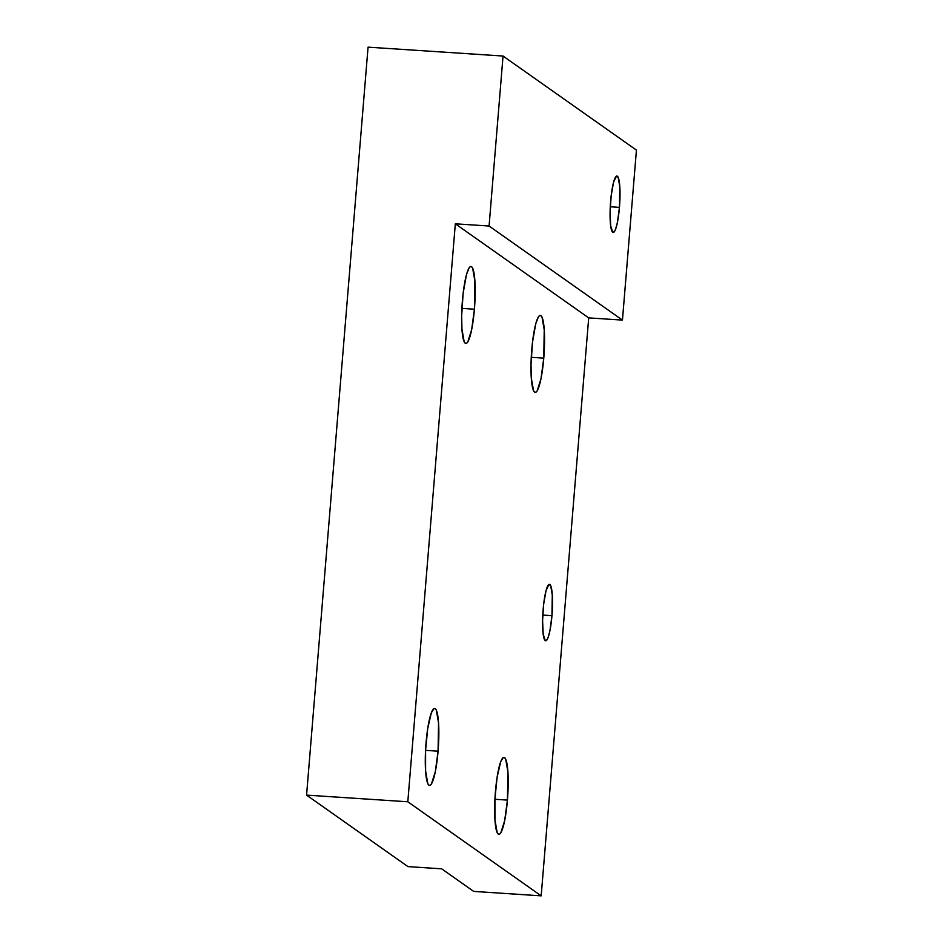 <?xml version="1.0" encoding="UTF-8"?>
<svg xmlns="http://www.w3.org/2000/svg" width="943" height="943" viewBox="0 0 943 943"><rect width="100%" height="100%" fill="white"/><g stroke="black" fill="none" stroke-linecap="round" stroke-linejoin="round"><path stroke-width="1.41" d="M543.144 609.473A28.278 4.621 -86.2 0 1 549.404 584.354A28.278 4.621 -86.2 0 1 551.95 615.685L542.767 615.072L551.95 615.685L549.922 630.737L548.072 637.621L547.093 639.672L545.243 640.627L543.18 634.168L542.59 620.435L543.675 604.062L546.056 590.542L548.944 584.46L550.665 585.674L552.292 594.939L551.95 615.685A28.278 4.621 -86.2 0 1 545.691 640.792A28.278 4.621 -86.2 0 1 543.144 609.473M610.64 201.165A28.278 4.621 -86.2 0 1 616.899 176.046A28.278 4.621 -86.2 0 1 619.445 207.377L610.274 206.765L619.445 207.377L619.787 186.631L618.16 177.367L616.439 176.152L613.563 182.235L611.17 195.755L610.086 212.128L610.675 225.86L612.738 232.32L614.588 231.365L615.567 229.314L617.417 222.43L619.445 207.377A28.278 4.621 -86.2 0 1 613.186 232.485A28.278 4.621 -86.2 0 1 610.64 201.165M426.071 742.719A38.557 6.295 -86.2 0 1 434.605 708.464A38.557 6.295 -86.2 0 1 438.071 751.182L425.564 750.357L438.071 751.182L435.312 771.716L431.458 783.904L430.161 785.283L428.924 785.201L427.816 783.633L425.599 770.997L425.576 750.263L427.733 728.397L431.352 712.79L433.98 708.606L435.218 708.7L436.326 710.256L438.542 722.892L438.071 751.182A38.557 6.295 -86.2 0 1 429.536 785.425A38.557 6.295 -86.2 0 1 426.071 742.719M531.769 349.653A38.557 6.295 -86.2 0 1 540.304 315.41A38.557 6.295 -86.2 0 1 543.769 358.128L531.263 357.303L543.769 358.128L541.011 378.662L537.156 390.85L535.848 392.229L534.622 392.135L533.514 390.579L531.298 377.943L531.015 364.611L532.489 342.274L535.742 323.85L538.37 316.931L539.679 315.551L540.905 315.646L542.025 317.202L544.229 329.838L543.769 358.128A38.557 6.295 -86.2 0 1 535.235 392.371A38.557 6.295 -86.2 0 1 531.769 349.653M462.412 300.734A38.557 6.295 -86.2 0 1 470.946 266.492A38.557 6.295 -86.2 0 1 474.412 309.21L461.905 308.385L474.412 309.21L471.653 329.744L467.799 341.932L466.49 343.311L465.264 343.217L464.156 341.661L461.94 329.024L461.657 315.693L463.131 293.356L466.384 274.932L469.013 268.012L470.321 266.633L471.559 266.728L472.667 268.284L474.871 280.92L474.412 309.21A38.557 6.295 -86.2 0 1 465.877 343.452A38.557 6.295 -86.2 0 1 462.412 300.734M495.429 791.637A38.557 6.295 -86.2 0 1 503.963 757.394A38.557 6.295 -86.2 0 1 507.428 800.1L494.922 799.275L507.428 800.1L504.67 820.634L500.816 832.822L499.519 834.201L498.281 834.119L497.173 832.551L494.957 819.915L494.934 799.181L497.091 777.315L500.709 761.708L503.338 757.524L504.576 757.618L505.684 759.186L507.9 771.81L507.428 800.1A38.557 6.295 -86.2 0 1 498.894 834.343A38.557 6.295 -86.2 0 1 495.429 791.637M473.692 891.406L541.188 895.85L588.703 317.885L622.451 320.101L636.431 150.114L503.043 56.038L368.065 47.15L306.569 795.114L407.812 801.774L541.188 895.85L473.692 891.406L441.689 868.833L407.942 866.605L306.569 795.114L407.942 866.605L441.689 868.833L473.692 891.406M368.065 47.15L503.043 56.038L489.075 226.025L455.328 223.809L407.812 801.774L306.569 795.114L368.065 47.15M588.703 317.885L455.328 223.809L407.812 801.774L541.188 895.85L588.703 317.885L455.328 223.809L489.075 226.025L622.451 320.101L588.703 317.885M622.451 320.101L489.075 226.025L503.043 56.038L636.431 150.114L622.451 320.101"/></g></svg>
